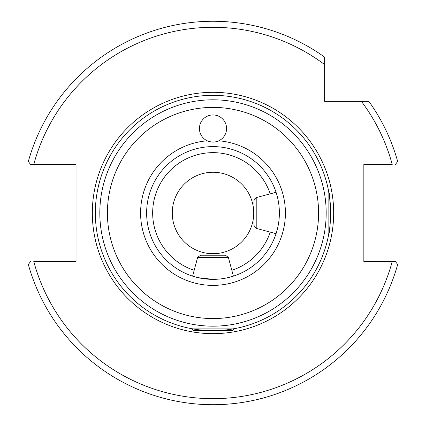 <?xml version="1.0" encoding="UTF-8"?>
<svg xmlns="http://www.w3.org/2000/svg" width="426" height="426" viewBox="0 0 426 426"><rect width="100%" height="100%" fill="white"/><g stroke="black" fill="none" stroke-linecap="round" stroke-linejoin="round"><path stroke-width="0.64" d="M207.249 140.809A13.573 13.573 0 0 0 218.751 140.809C215.268 142.481 211.429 142.481 207.249 140.809A13.573 13.573 0 0 1 214.976 115.084A13.573 13.573 0 0 1 218.751 140.809A72.404 72.404 0 0 1 285.404 212.984A72.404 72.404 0 0 1 214.917 285.361A72.404 72.404 0 0 1 140.697 216.823A72.404 72.404 0 0 1 207.249 140.809M213 107.395A105.589 105.589 0 0 0 121.559 265.776A105.589 105.589 0 0 0 304.441 265.776A105.589 105.589 0 0 0 213 107.395M279.371 212.984A66.371 66.371 0 0 1 213 279.355A66.371 66.371 0 0 1 146.629 212.984A66.371 66.371 0 0 1 213 146.613A66.371 66.371 0 0 1 279.371 212.984M213 279.355L198.244 277.693L193.734 276.495M330.656 212.984A117.656 117.656 0 0 0 213 95.328A117.656 117.656 0 0 0 95.344 212.984A117.656 117.656 0 0 0 213 330.64A117.656 117.656 0 0 0 330.656 212.984L329.399 193.676L328.989 193.271L328.116 188.675L328.116 237.293L328.989 232.697L329.399 232.292L330.251 222.745M237.309 328.1L234.247 328.702L232.308 330.645L193.692 330.645L191.753 328.702L188.691 328.1L237.309 328.1M361.386 101.361L324.623 101.361L324.623 57.111A191.716 191.716 0 0 0 28.324 161.502L30.555 164.415L76.036 164.415L76.036 261.553L33.782 261.553A185.683 185.683 0 0 0 392.218 261.553L363.841 261.553L363.841 164.415L392.218 164.415A185.683 185.683 0 0 0 361.386 101.361L368.873 101.361A191.716 191.716 0 0 1 397.676 161.502L395.445 164.415M253.726 212.984A40.726 40.726 0 0 0 213 172.258A40.726 40.726 0 0 0 172.274 212.984A40.726 40.726 0 0 0 213 253.71A40.726 40.726 0 0 0 253.726 212.984M270.222 232.117A60.338 60.338 0 0 1 231.824 270.308M194.176 270.308A60.338 60.338 0 0 1 170.219 170.437A60.338 60.338 0 0 1 270.222 193.851M30.555 164.415L33.782 164.415A185.683 185.683 0 0 1 324.623 64.598M395.445 261.553L392.218 261.553L395.445 261.553L397.676 264.466A191.716 191.716 0 0 1 28.324 264.466L30.555 261.553M225.088 255.222L200.534 255.222L197.616 257.458L228.384 257.458L225.466 255.222M253.981 212.798L253.981 225.45L256.212 228.363L256.212 197.6L253.981 200.518L253.981 212.798M326.183 212.984A113.183 113.183 0 0 1 213 326.167A113.183 113.183 0 0 1 99.817 212.984A113.183 113.183 0 0 1 213 99.801A113.183 113.183 0 0 1 326.183 212.984M92.33 212.984A120.67 120.67 0 0 0 273.338 317.487A120.67 120.67 0 0 0 273.338 108.481A120.67 120.67 0 0 0 92.33 212.984M197.616 257.458L192.611 276.144M228.384 257.458L233.389 276.144M256.212 228.363L276.059 233.682M256.212 197.6L276.059 192.286"/></g></svg>
